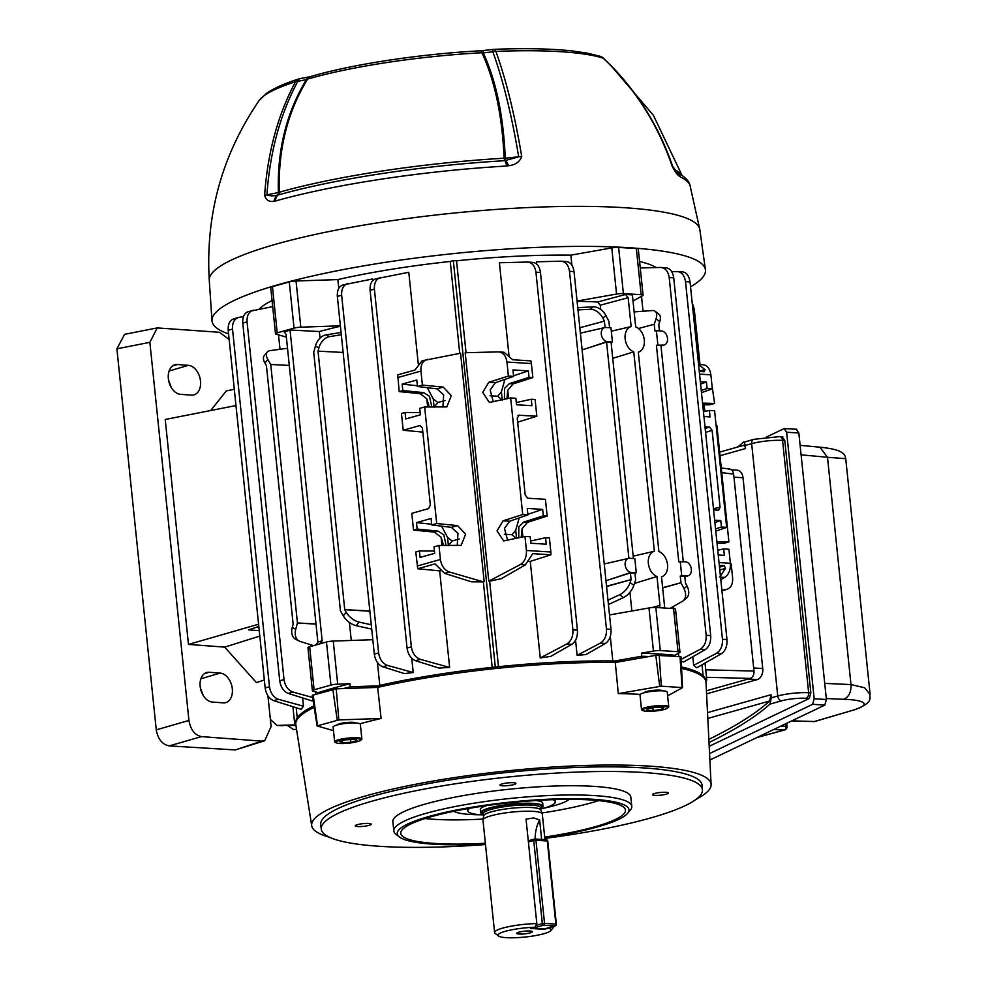 <?xml version="1.0" encoding="UTF-8"?>
<svg xmlns="http://www.w3.org/2000/svg" width="987" height="987" viewBox="0 0 987 987"><rect width="100%" height="100%" fill="white"/><g stroke="black" fill="none" stroke-linecap="round" stroke-linejoin="round"><path stroke-width="1.48" d="M518.903 932.16A7.847 1.332 174.1 0 0 516.756 933.332A7.847 1.332 174.1 0 0 521.741 934.06A7.847 1.332 174.1 0 0 530.229 932.875A7.847 1.332 174.1 0 0 532.375 931.716A7.847 1.332 174.1 0 0 527.391 930.988A7.847 1.332 174.1 0 0 518.903 932.16M544.947 839.641L542.307 814.053A29.832 5.071 174.1 0 0 542.258 813.819L540.753 809.92A28.722 4.886 174.1 0 0 531.894 807.563A28.722 4.886 174.1 0 0 501.322 809.648A28.722 4.886 174.1 0 0 483.655 815.83L482.976 819.95A29.832 5.071 174.1 0 0 482.976 820.185L494.586 932.505A29.832 5.071 -5.9 0 1 502.716 928.088A29.832 5.071 -5.9 0 1 536.829 923.561L526.034 819.111L533.745 817.939L539.63 819.963L541.641 839.431M542.258 813.819A29.832 5.071 174.1 0 0 533.066 811.363A29.832 5.071 174.1 0 0 501.322 813.535A29.832 5.071 174.1 0 0 482.976 819.95M540.642 808.587A31.313 5.33 174.1 0 0 542.998 806.206A31.313 5.33 174.1 0 0 533.288 803.381A31.313 5.33 174.1 0 0 499.299 805.774A31.313 5.33 174.1 0 0 480.694 812.646A31.313 5.33 174.1 0 0 483.494 814.485M548.464 928.138L544.269 929.322L530.673 928.459L534.868 927.274A26.686 4.54 174.1 0 0 505.307 931.309A26.686 4.54 174.1 0 0 498.497 936.009A26.686 4.54 174.1 0 0 517.126 937.65A26.686 4.54 174.1 0 0 543.825 933.727A26.686 4.54 174.1 0 0 550.795 930.605A26.686 4.54 174.1 0 0 548.464 928.138L548.673 927.731M553.917 926.374L553.904 926.262A29.832 5.071 -5.9 0 1 553.917 926.374A29.832 5.071 -5.9 0 1 553.559 927.299L550.795 930.605M498.497 936.009L495.116 933.332A29.832 5.071 -5.9 0 1 494.586 932.505M534.868 927.274L536.829 923.561M535.139 839.024A29.832 20.604 93.6 0 1 539.63 819.963M544.269 929.322L554.953 925.917L543.627 925.201L532.869 928.224L544.207 928.94A1.567 1.086 93.6 0 1 543.701 928.915M469.874 808.242A43.959 7.477 174.1 0 0 467.801 810.87A43.959 7.477 174.1 0 0 481.434 814.818A43.959 7.477 174.1 0 0 483.531 814.929M542.714 803.504A31.399 5.342 174.1 0 0 542.751 803.122A31.399 5.342 174.1 0 0 535.805 800.531M486.566 805.626A31.399 5.342 174.1 0 0 480.299 809.574A31.399 5.342 174.1 0 0 480.41 809.945M540.691 809.032A43.959 7.477 174.1 0 0 555.249 801.826A43.959 7.477 174.1 0 0 552.683 799.68M544.75 837.729A116.478 19.826 174.1 0 0 597.184 827.02A116.478 19.826 174.1 0 0 627.596 813.35A116.478 19.826 174.1 0 0 564.305 798.717A116.478 19.826 174.1 0 0 429.049 816.446A116.478 19.826 174.1 0 0 399.353 836.939A116.478 19.826 174.1 0 0 485.419 843.86M399.353 836.939L395.96 834.262A119.624 20.357 -5.9 0 1 393.813 830.955A119.624 20.357 -5.9 0 1 426.47 813.226A119.624 20.357 -5.9 0 1 555.915 795.263A119.624 20.357 -5.9 0 1 631.779 806.367A119.624 20.357 -5.9 0 1 630.36 810.043L627.596 813.35M485.357 843.243A112.937 19.222 -5.9 0 1 400.759 833.176A112.937 19.222 -5.9 0 1 431.603 816.607A112.937 19.222 -5.9 0 1 553.349 799.655A112.937 19.222 -5.9 0 1 625.437 809.957A112.937 19.222 -5.9 0 1 594.63 826.859A112.937 19.222 -5.9 0 1 544.688 837.112M543.381 808.304A59.652 10.154 174.1 0 0 554.225 805.663A59.652 10.154 174.1 0 0 569.117 799.359M393.813 830.955L392.863 821.727A119.624 20.357 -5.9 0 1 425.508 803.998A119.624 20.357 -5.9 0 1 554.965 786.022A119.624 20.357 -5.9 0 1 630.829 797.126L631.779 806.367M355.888 723.015A9.414 1.604 174.1 0 0 349.546 722.311A9.414 1.604 174.1 0 0 339.775 723.705A9.414 1.604 174.1 0 0 337.233 724.952M662.77 690.851A9.414 1.604 174.1 0 0 656.441 690.135A9.414 1.604 174.1 0 0 646.658 691.529A9.414 1.604 174.1 0 0 644.116 692.775M696.106 799.334A200.768 34.175 174.1 0 0 711.096 784.48A200.768 34.175 174.1 0 0 584.575 765.505A200.768 34.175 174.1 0 0 366.473 795.707A200.768 34.175 174.1 0 0 311.707 825.749A200.768 34.175 174.1 0 0 329.424 837.235M711.096 784.48L706.001 682.375A206.197 35.1 174.1 0 0 705.902 681.536A206.197 35.1 174.1 0 0 681.573 668.433M640.279 694.367A204.543 34.816 174.1 0 0 618.306 693.614L615.283 662.499A206.197 35.1 174.1 0 0 377.663 687.408L336.234 688.827L312.287 695.317L317.111 725.926L333.483 730.651M359.947 723.779A204.543 34.816 174.1 0 1 381.105 718.474L377.663 687.408M544.824 838.407A191.601 32.608 174.1 0 0 650.125 818.112A191.601 32.608 174.1 0 0 702.436 789.834A191.601 32.608 174.1 0 0 581.17 771.933A191.601 32.608 174.1 0 0 373.567 800.741A191.601 32.608 174.1 0 0 321.268 829.216A191.601 32.608 174.1 0 0 485.493 844.539M702.436 789.834L702.041 785.208A191.675 32.62 174.1 0 0 580.726 767.306A191.675 32.62 174.1 0 0 373.024 796.114A191.675 32.62 174.1 0 0 320.713 824.614L321.268 829.216M502.149 783.9A8.019 1.369 174.1 0 0 499.965 785.084A8.019 1.369 174.1 0 0 505.048 785.825A8.019 1.369 174.1 0 0 513.721 784.616A8.019 1.369 174.1 0 0 515.905 783.431A8.019 1.369 174.1 0 0 510.822 782.691A8.019 1.369 174.1 0 0 502.149 783.9M654.689 793.474A8.019 1.369 174.1 0 0 652.493 794.671A8.019 1.369 174.1 0 0 657.576 795.411A8.019 1.369 174.1 0 0 666.25 794.202A8.019 1.369 174.1 0 0 668.446 793.017A8.019 1.369 174.1 0 0 663.363 792.277A8.019 1.369 174.1 0 0 654.689 793.474M357.442 824.638A8.019 1.369 174.1 0 0 355.246 825.835A8.019 1.369 174.1 0 0 360.329 826.575A8.019 1.369 174.1 0 0 369.002 825.366A8.019 1.369 174.1 0 0 371.198 824.182A8.019 1.369 174.1 0 0 366.115 823.442A8.019 1.369 174.1 0 0 357.442 824.638M369.989 687.68A206.061 35.076 -5.9 0 1 622.896 661.154M681.499 666.965A206.061 35.076 -5.9 0 1 705.606 680.006L705.902 681.536M314.187 707.358A206.197 35.1 174.1 0 0 295.742 723.915L295.718 722.373A206.061 35.076 -5.9 0 1 313.952 705.915M295.742 723.915A206.197 35.1 174.1 0 0 295.816 724.766L311.707 825.749M667.619 695.835L682.523 687.618L661.302 686.175L618.306 693.614M682.523 687.618L680.981 656.676L655.824 655.331L615.283 662.499M381.105 718.474L338.825 719.93L317.111 725.926M453.736 811.289A59.652 10.154 174.1 0 0 480.755 814.781M667.2 708.284L668.211 707.593A13.695 2.332 174.1 0 0 668.754 706.84L667.237 692.084A13.695 2.332 174.1 0 0 658.551 690.814A13.695 2.332 174.1 0 0 643.746 692.874A13.695 2.332 174.1 0 0 640.008 694.91L641.525 709.653A13.695 2.332 174.1 0 0 642.229 710.282L643.351 710.751A12.56 2.134 174.1 0 0 664.276 709.456A12.56 2.134 174.1 0 0 667.2 708.284A12.56 2.134 174.1 0 0 661.45 706.396A12.56 2.134 174.1 0 0 646.152 708.321A12.56 2.134 174.1 0 0 643.351 710.751M668.754 706.84A13.695 2.332 174.1 0 0 660.081 705.569A13.695 2.332 174.1 0 0 645.264 707.63A13.695 2.332 174.1 0 0 641.525 709.653M661.746 709.295L663.856 707.58L657.317 707.161L648.669 708.469L646.559 710.196L653.11 710.603L661.746 709.295L661.561 707.432M652.826 707.839L653.11 710.603M675.774 171.553C684.571 176.328 689.333 181.028 690.073 185.667A241.544 41.109 174.1 0 0 680.364 176.944L679.735 176.5C677.464 175.131 674.911 171.615 672.061 165.939C657.687 124.017 634.752 88.09 603.23 58.159A180.251 30.683 174.1 0 0 495.893 51.41C506.183 80.009 514.795 115.035 521.716 156.501C519.779 161.868 515.374 164.94 508.49 165.742L506.602 166.026A241.544 41.109 174.1 0 0 275.768 200.916A241.544 41.109 174.1 0 0 275.447 201.003L274.115 201.2C269.278 202.175 266.108 200.238 264.615 195.389C267.625 152.43 277.939 114.541 295.545 81.711A9.414 5.441 -151.6 0 1 296.014 81.563A9.414 5.441 -151.6 0 1 297.84 81.304A9.414 4.145 79.2 0 1 300.06 78.602L308.61 76.986A9.414 4.121 79.3 0 0 306.414 79.639L297.84 81.304C280.246 114.097 269.932 151.949 266.922 194.871L278.383 192.539C277.1 150.11 286.44 112.481 306.414 79.639L307.574 79.108A9.414 6.773 -106.2 0 1 310.769 76.492L313.582 75.691C355.443 63.76 421.597 53.927 480.25 50.806L480.25 50.806A9.414 2.542 -93.1 0 1 481.927 52.73A175.538 29.881 174.1 0 0 310.424 78.294A175.538 29.881 174.1 0 0 307.574 79.108C287.476 111.975 278.05 149.679 279.272 192.231A234.968 39.998 -5.9 0 1 504.123 158.216C502.223 115.763 494.82 80.601 481.927 52.73L483.26 52.879C496.116 80.774 503.456 115.874 505.258 158.216A4.392 1.678 -2.2 0 1 504.123 158.216A4.392 1.098 86.6 0 0 504.912 160.684L518.693 156.785C511.772 115.368 503.16 80.379 492.858 51.805L483.26 52.879A9.414 0.74 -96.7 0 1 483.482 50.534L480.25 50.806M508.49 165.742A9.414 2.998 -104 0 0 505.492 160.597L505.258 158.216L518.693 156.785A9.414 3.578 170.6 0 1 521.716 156.501M690.53 286.798A248.033 42.219 174.1 0 0 705.421 269.747A248.033 42.219 174.1 0 0 547.44 247.009A248.033 42.219 174.1 0 0 279.728 284.256A248.033 42.219 174.1 0 0 211.995 320.738A248.033 42.219 174.1 0 0 228.577 333.89M275.447 201.003A9.414 6.638 -105.8 0 1 278.05 195.007L278.05 195.007A237.053 40.344 -5.9 0 1 278.359 194.92A237.053 40.344 -5.9 0 1 504.912 160.684A9.414 2.344 -93.4 0 1 506.602 166.026M264.615 195.389A9.414 3.023 3.9 0 1 266.922 194.871C270.043 196.08 273.621 196.142 277.643 195.068L278.05 195.007A4.392 3.097 74.2 0 0 279.272 192.231A4.392 1.678 177.9 0 0 279.272 192.231A4.392 1.678 177.9 0 1 278.383 192.539A4.392 2.196 -101.6 0 1 277.643 195.068A9.414 7.094 -90.8 0 0 274.115 201.2M672.061 165.939A9.414 2.122 -18.7 0 1 672.653 166.396C658.255 124.399 635.258 88.386 603.674 58.381A9.414 2.813 133.3 0 0 603.23 58.159A9.414 8.661 -72.1 0 0 600.108 56.271L587.142 53.101L572.139 50.929C550.869 48.634 524.751 48.116 493.771 49.35A9.414 3.195 -92.3 0 1 495.893 51.41A9.414 7.032 160.1 0 0 492.858 51.805A9.414 0.728 -96.7 0 1 493.068 49.412L483.482 50.534M679.735 176.5A9.414 8.365 -47.8 0 0 677.452 172.651L672.653 166.396A9.414 2.122 -18.7 0 1 672.678 166.47M603.921 58.788A9.414 9.265 13.8 0 0 603.23 58.159M657.848 344.771L656.392 330.67L661.574 330.99A7.193 5.058 -105.7 0 1 667.496 338.368A7.193 5.058 -105.7 0 1 664.424 344.919A7.193 5.058 -105.7 0 1 663.03 345.092L656.404 345.228L660.945 345.512L683.275 561.665M612.421 341.921L607.227 341.588A7.193 5.058 -105.7 0 1 601.305 334.211A7.193 5.058 -105.7 0 1 604.723 327.573A7.193 5.058 -105.7 0 1 605.771 327.487L610.965 327.82L612.421 341.921L611.089 342.378L633.42 558.531M611.089 342.378L606.561 342.094L582.12 349.892M625.573 294.459L628.164 297.679L600.269 305.193L597.616 301.997L625.573 294.459L632.383 294.891L635.677 326.87A13.275 9.327 -105.7 0 1 644.301 339.972A13.275 9.327 -105.7 0 1 638.626 352.051A13.275 9.327 -105.7 0 1 638.293 352.149L658.897 551.523A13.275 9.327 -105.7 0 1 667.52 564.626A13.275 9.327 -105.7 0 1 661.845 576.704A13.275 9.327 -105.7 0 1 661.512 576.803L664.732 608.041M705.68 680.425L706.791 680.117L705.606 680.043M674.935 656.071L674.849 655.269L679.549 652.691A6.28 1.073 174.1 0 0 679.969 652.247A6.28 1.073 174.1 0 0 678.02 651.679L660.278 650.569A6.28 1.073 174.1 0 0 653.443 651.05L641.439 653.172L641.76 656.244A231.55 39.406 -5.9 0 1 649.039 656.528M641.76 656.244L614.987 660.982M496.473 666.891L494.166 667.138M377.651 685.866L350.286 686.804L349.966 683.732L337.702 684.151A6.28 1.073 174.1 0 0 330.929 685.089L314.1 689.827A6.28 1.073 174.1 0 0 312.398 690.764A6.28 1.073 174.1 0 0 312.928 691.122L318.27 692.652L318.357 693.38M343.279 688.593A231.55 39.406 -5.9 0 1 350.286 686.804M295.73 723.015L294.644 723.323L295.73 723.385M560.875 261.185L565.933 261.506C570.326 261.876 573.028 265.244 574.027 271.61L569.499 271.326C568.463 264.96 565.588 261.58 560.875 261.185L536.459 261.802L536.694 264.047M575.569 640.267L577.124 655.343L600.343 643.129C604.723 640.292 606.771 635.591 606.462 629.027L610.99 629.311C611.323 635.875 609.46 640.588 605.401 643.45L586.007 654.554L577.124 655.343M513.548 375.8L528.353 370.89L529.02 377.355L532.844 377.589L531.388 363.561L506.948 362.032C505.912 355.665 503.037 352.285 498.324 351.89L465.185 352.729L488.799 581.158L520.309 564.576C524.689 561.739 526.725 557.026 526.416 550.475L550.857 552.004L550.919 554.793L532.721 553.645L525.355 564.897L501.26 578.69L489.651 581.207L498.484 666.694M612.816 660.957L610.299 636.603M629.928 592.249L631.865 610.99M600.269 305.193L600.701 309.437M577.099 301.331A204.075 34.73 -5.9 0 1 597.616 301.997M633.012 301.01L642.66 295.705A6.28 1.073 174.1 0 0 643.08 295.261A6.28 1.073 174.1 0 0 641.131 294.706L623.389 293.583A6.28 1.073 174.1 0 0 616.554 294.064L611.78 247.91L570.868 255.152L571.905 265.158M570.868 255.152A204.075 34.73 174.1 0 0 456.537 260.802L466.037 352.704M527.317 262.048L532.375 262.369C536.768 262.739 539.47 266.108 540.469 272.474L535.941 272.19C534.905 265.824 532.03 262.443 527.317 262.048L499.41 262.764L508.971 355.283M550.832 656.343L540.247 657.959L566.785 643.993C571.165 641.155 573.213 636.455 572.904 629.891L577.432 630.175C577.765 636.738 575.902 641.451 571.843 644.314L550.832 656.343M528.699 561.517L530.266 561.381L540.247 657.959M278.519 334.852L280.012 349.287M310.535 644.684L310.72 646.448M315.408 691.838L315.643 694.145M313.089 700.388L312.237 700.967L288.216 693.417C283.577 691.468 280.752 687.248 279.728 680.759L284.022 679.549C285.07 686.027 288.068 690.209 293.016 692.072L312.632 697.501M296.186 707.728L297.223 717.857M272.067 300.504A204.075 34.73 174.1 0 0 259.186 309.091M302.614 697.945L303.478 706.223L301.121 709.283L273.67 700.647C269.032 698.697 266.206 694.478 265.17 687.988L269.476 686.779C270.524 693.256 273.522 697.439 278.47 699.302L303.478 706.223M330.929 685.089L326.475 642.006L309.659 646.744L314.1 689.827M312.398 690.764L307.944 647.682A6.28 1.073 -5.9 0 1 309.659 646.744M678.02 651.679L673.566 608.597L655.837 607.474L660.278 650.569M673.726 277.878L669.198 277.594C668.162 271.228 665.3 267.847 660.574 267.452L665.633 267.773C670.025 268.143 672.727 271.511 673.726 277.878L710.702 635.579C711.022 642.142 709.159 646.855 705.1 649.717L683.572 662.03L681.203 661.13M641.513 296.347L643.043 311.238M673.541 606.388L673.776 608.609M678.402 653.32L678.711 656.306M703.139 675.848L702.004 664.806M696.785 667.792L693.676 665.324L716.34 653.394C720.72 650.556 722.768 645.843 722.459 639.292L726.987 639.576C727.32 646.14 725.457 650.852 721.398 653.715L696.785 667.792M692.788 656.762L693.676 665.324M656.182 267.563A204.075 34.73 174.1 0 0 639.588 261.493M342.773 284.972L372.555 278.988L372.716 280.604M411.752 658.317L413.22 672.529L404.436 673.59L382.808 666.793C378.169 664.831 375.331 660.611 374.307 654.122L378.613 652.913C379.662 659.402 382.66 663.572 387.607 665.435L413.22 672.529M377.429 662.548L379.785 685.385M492.192 667.348L483.359 581.861L471.49 581.812L444.606 573.361L435.008 563.898L417.748 568.759L415.774 551.98L419.401 550.968L420.067 557.421L434.687 553.312L434.021 546.847L438.968 545.453L440.412 559.481C441.473 565.97 444.458 570.141 449.406 572.004L483.359 581.861M440.609 570.77L439.659 570.881L449.628 667.459L438.993 668.063L415.552 660.698C410.913 658.748 408.087 654.529 407.051 648.04L411.357 646.83C412.406 653.308 415.404 657.49 420.351 659.353L449.628 667.459M375.529 278.889L408.791 272.264L418.254 363.833M459.745 353.358L450.245 261.469A204.075 34.73 174.1 0 0 337.85 279.58L296.038 281.011L300.813 327.178A6.28 1.073 174.1 0 0 294.04 328.116L277.211 332.853A6.28 1.073 174.1 0 0 275.496 333.779A6.28 1.073 174.1 0 0 276.039 334.149L286.353 337.098M338.763 288.34L337.85 279.58M284.651 331.916L290.042 330.016L319.344 331.533A204.075 34.73 -5.9 0 1 340.429 326.241M319.344 331.533L320.022 338.146M349.41 622.464L351.273 640.452M417.378 385.769L402.165 384.128L402.832 390.581L399.204 391.605L397.712 374.863L414.972 370.002L422.078 360.798L460.571 353.21L484.173 581.639M427.433 359.317C422.818 360.687 420.659 364.598 420.943 371.05L422.399 385.078L443.237 387.101L451.306 395.664L446.827 406.891L424.657 406.977L436.71 523.554L457.549 525.59L465.617 534.152L461.139 545.367L438.968 545.453M402.165 384.128L416.785 380.007L417.452 386.472L422.399 385.078M258.952 627.732L256.916 627.09M721.892 590.275L727.185 589.301L721.941 590.757M721.941 590.744L726.629 589.424C730.935 588.141 732.934 584.279 732.625 577.851L731.17 563.811L730.392 563.725M716.87 541.616L728.912 541.925L716.858 425.335L716.093 425.237M702.559 403.128L714.6 403.436L711.861 384.325M702.732 404.793L709.653 404.83L714.6 403.436M700.338 381.698L706.458 382.08L707.124 388.545L712.33 388.878L710.887 374.838C709.875 368.484 707.173 365.116 702.781 364.734L698.562 364.45L705.039 369.706L704.15 371.778L699.289 371.482M712.33 388.878L701.473 392.653M703.941 416.526L710.048 416.909L709.382 410.444L714.6 410.765L726.642 527.354L715.785 531.142M718.252 555.002L724.359 555.385L723.693 548.92L728.912 549.253L730.355 563.281C730.688 569.844 728.825 574.557 724.766 577.42L720.806 579.69M550.857 552.004L549.414 537.977L545.589 537.73L546.255 544.195L530.846 543.232L530.179 536.768L524.973 536.434L526.416 550.475M524.973 536.434L503.641 540.925L497.029 530.883L503.049 520.815L522.703 514.548L510.661 397.958L489.33 402.437L482.717 392.407L488.738 382.339L508.391 376.059L506.948 362.032M503.382 352.211L498.324 351.89M528.353 370.89L512.944 369.928L513.61 376.392L508.391 376.059M503.913 352.211L512.685 359.749L530.883 360.897L531.388 363.561M719.708 577.111L725.556 568.278L719.807 570.104M656.404 345.228L678.785 561.788L685.434 561.8A7.193 5.058 -105.7 0 1 691.196 568.204A7.193 5.058 -105.7 0 1 688.272 575.729A7.193 5.058 -105.7 0 1 686.89 575.902L680.253 576.038L680.956 582.762L683.929 588.56L687.063 586.105L685.484 583.046L684.793 576.322L680.253 576.038M606.573 586.537L631.1 579.628L630.15 582.527L633.814 585.402L635.64 579.912L634.937 573.188L630.409 572.904L631.1 579.628L606.549 586.241M630.409 572.904L605.969 580.701M656.392 330.67L654.936 330.99L654.245 324.267L656.059 318.764A12.56 6.44 -51.9 0 0 655.208 311.3L658.872 314.187A12.56 6.44 128.1 0 1 659.735 321.651L658.773 324.55L659.427 330.855M606.561 342.094L628.904 558.321M633.173 556.15L654.369 551.24L633.765 351.865L612.742 358.33M628.164 297.679L631.149 326.586L611.311 331.188M634.468 583.428L656.984 576.519L659.97 605.426L659.415 607.708M633.765 351.865A13.275 9.327 -105.7 0 1 625.141 338.763A13.275 9.327 -105.7 0 1 631.149 326.586M656.984 576.519A13.275 9.327 -105.7 0 1 648.36 563.417A13.275 9.327 -105.7 0 1 654.369 551.24M290.042 330.016L322.169 640.834L320.146 643.795M284.133 331.78L286.07 334.309L317.863 642.043L322.169 640.834M315.988 644.967L317.863 642.043M287.501 348.275L270.043 350.632A12.56 6.576 39.5 0 0 267.243 352.038A12.56 6.576 39.5 0 0 267.872 359.465L270.734 364.474L289.277 365.424M343.131 352.458L318.024 351.15L344.734 609.658L369.854 610.953M579.825 327.746L604.389 321.133L602.81 318.073A12.56 8.575 -128.1 0 0 590.164 309.289L577.987 309.918M654.245 324.267L638.478 328.511M681.696 575.581L680.24 561.48M662.635 587.697L680.956 582.762L662.659 587.919M636.27 572.719L631.088 572.398A7.193 5.058 -105.7 0 1 625.264 565.748A7.193 5.058 -105.7 0 1 628.571 558.383A7.193 5.058 -105.7 0 1 629.62 558.297L634.814 558.617L636.27 572.719L634.937 573.188M577.753 307.636L593.286 306.846A12.56 8.575 51.9 0 1 605.944 315.618L608.917 321.417L609.571 327.733M604.389 321.133L605.043 327.511M341.305 334.753L329.559 336.616A12.56 8.71 116.7 0 0 318.912 347.831L315.421 346.079L313.718 352.359L340.441 610.867L343.291 615.863L346.24 612.285L344.734 609.658L369.878 611.237M318.912 347.831L318.024 351.15M270.734 364.474L297.445 622.97L315.988 623.932M267.872 359.465L264.923 363.043L266.428 365.683L293.139 624.179L292.251 627.498L295.755 629.25L297.445 622.97L316.013 624.142M699.993 364.536L694.28 309.227L692.146 302.367M704.15 404.793L704.841 411.443M431.689 524.257L416.477 522.604L417.143 529.069L413.516 530.093L411.789 513.339L428.531 508.626L430.357 504.949L422.411 428.013L419.944 425.533L403.202 430.246L401.462 413.504L405.089 412.48L405.756 418.944L420.376 414.824L419.709 408.359L424.657 406.977M416.477 522.604L431.097 518.483L431.763 524.948L436.71 523.554M448.406 545.515L447.567 537.409L441.608 526.157M446.124 545.503L443.792 534.769L437.994 531.092L417.143 529.069M419.401 550.968L434.453 551.054M457.24 545.564L457.956 533.301L451.281 527.354L431.763 524.948M434.095 407.026L433.256 398.921L427.297 387.681M431.825 407.014L429.481 396.293L423.682 392.616L402.832 390.581M405.089 412.48L420.141 412.566M442.929 407.076L443.644 394.825L436.97 388.866L417.452 386.472M717.043 543.269L723.964 543.306L728.912 541.925M429.283 407.002L426.791 398.76L427.642 406.989M426.791 398.76L420.055 393.628L423.682 392.616M399.204 391.605L420.055 393.628M380.883 277.409C376.269 278.778 374.11 282.689 374.394 289.129L411.357 646.83M439.659 570.881L417.748 568.759M413.516 530.093L434.366 532.116L441.103 537.236L441.942 545.478M422.831 432.109L403.202 430.246M243.456 316.531L238.99 317.358C234.388 318.727 232.229 322.638 232.513 329.078L228.207 330.287L265.17 687.988M228.207 330.287C227.898 323.859 229.897 319.998 234.203 318.715M270.376 719.461L277.002 725.445L295.829 724.865M705.73 669.815L753.994 671.061L733.637 474.093L721.744 472.637M527.86 514.289L542.665 509.378L527.255 508.404L527.922 514.869L522.703 514.548M542.665 509.378L543.331 515.843L547.156 516.078L545.416 499.323L527.774 498.225L525.195 495.005L517.237 418.069L519.187 415.132L518.015 415.539M518.57 415.219L536.829 416.243L535.102 399.488L531.277 399.254L531.944 405.719L516.534 404.744L515.868 398.279L510.661 397.958M714.65 520.186L720.769 520.568L721.435 527.033L726.642 527.354M705.174 428.481L709.53 427.087L705.002 426.803M709.53 427.087L712.108 430.307L720.066 507.244L718.561 510.143M713.589 509.897L718.117 510.18M723.693 548.92L717.759 550.228M715.55 528.909L721.435 527.033M714.896 522.518L720.769 520.568M709.382 410.444L703.447 411.752M701.239 390.42L707.124 388.545M700.585 384.029L706.458 382.08M726.987 639.576L690.024 281.875C689.025 275.509 686.323 272.141 681.931 271.77L671.715 271.585M506.923 398.773L507.737 390.272L513.178 383.869L509.366 383.635L529.02 377.355M507.737 390.272L508.576 398.415M517.657 422.152L536.829 416.243M518.545 422.078L517.706 422.522M547.156 516.078L527.49 522.357L522.049 528.748L522.888 536.891M530.266 561.381L550.919 554.793M535.941 272.19L572.904 629.891M532.844 377.589L513.178 383.869M238.99 317.358L233.648 318.838M232.513 329.078L269.476 686.779M272.696 306.599L248.193 311.608M253.548 310.128C248.934 311.497 246.775 315.408 247.058 321.848L284.022 679.549M247.058 321.848L242.753 323.057L279.728 680.759M242.753 323.057C242.444 316.617 244.443 312.768 248.749 311.473M348.127 283.491C343.525 284.861 341.366 288.772 341.65 295.212L378.613 652.913M341.65 295.212L337.344 296.421L374.307 654.122M337.344 296.421C337.036 289.993 339.034 286.131 343.34 284.848M374.394 289.129L370.088 290.338L407.051 648.04M370.088 290.338C369.78 283.898 371.778 280.037 376.084 278.753M540.469 272.474L577.432 630.175M574.027 271.61L610.99 629.311M569.499 271.326L606.462 629.027M690.024 281.875L685.496 281.591L722.459 639.292M685.496 281.591C684.46 275.225 681.585 271.844 676.872 271.45M669.198 277.594L706.161 635.295L710.702 635.579M660.574 267.452L640.255 267.97M681.116 659.353L700.054 649.397C704.434 646.559 706.47 641.846 706.161 635.295M287.735 725.642L293.287 729.442L296.532 729.356M295.915 725.433L277.002 725.445M670.074 608.374L682.375 601.33A12.56 8.575 -128.1 0 0 683.09 600.861A12.56 8.575 -128.1 0 0 683.929 588.56M687.063 586.105A12.56 8.575 51.9 0 1 686.212 598.406L683.09 600.861M607.98 600.145L619.663 594.742A12.56 6.44 -51.9 0 0 630.15 582.527M633.814 585.402A12.56 6.44 128.1 0 1 623.34 597.628L608.436 604.513M371.729 629.126L356.11 625.647A12.56 6.576 -140.5 0 1 343.291 615.863M346.24 612.285A12.56 6.576 39.5 0 0 359.058 622.069L371.285 624.796M295.755 629.25A12.56 8.71 116.7 0 0 299.184 641.044L295.681 639.292A12.56 8.71 -63.3 0 1 292.251 627.498M299.184 641.044A12.56 8.71 116.7 0 0 300.085 641.414L313.582 645.646M731.614 469.812L737.166 470.17A9.414 6.502 93.6 0 1 743.014 477.745L762.741 668.544A9.414 6.502 93.6 0 1 757.239 679.599L748.171 679.031L706.421 690.789L750.33 678.414L706.495 677.292M728.702 469.158C731.33 468.813 732.983 470.466 733.637 474.093M753.994 671.061C754.105 674.849 752.884 677.304 750.33 678.414M719.511 567.18L724.187 565.674L719.326 565.378M372.827 639.712L333.248 641.069L337.702 684.151M326.475 642.006A6.28 1.073 -5.9 0 1 333.248 641.069M653.443 651.05L648.99 607.967L609.51 614.95M648.99 607.967A6.28 1.073 -5.9 0 1 655.837 607.474M673.566 608.597A6.28 1.073 -5.9 0 1 675.515 609.164L679.969 652.247M519.224 517.904L515.732 530.253L512.019 534.732L516.583 538.557M512.019 534.732L504.357 534.238M515.732 530.253L516.559 538.285M545.589 537.73L530.624 541.024M518.73 537.816L518.841 526.873L523.665 522.111L543.331 515.843M507.602 540.259L504.468 528.403L509.662 521.235L527.922 514.869M504.912 379.415L501.421 391.777L497.719 396.243L502.272 400.08M497.719 396.243L490.045 395.762M501.421 391.777L502.247 399.809M531.277 399.254L516.312 402.548M504.419 399.328L504.542 388.385L509.366 383.635M493.29 401.771L490.157 389.927L495.351 382.746L513.61 376.392M521.235 537.261L522.049 528.748M447.567 537.409L452.095 541.012L459.251 538.988M452.095 541.012L448.431 545.7M433.256 398.921L437.784 402.523L444.94 400.512M437.784 402.523L434.12 407.224M443.595 545.478L441.103 537.236M655.208 311.3A12.56 6.44 -51.9 0 0 652.333 310.547L634.135 311.904M315.421 346.079A12.56 8.71 -63.3 0 1 326.055 334.864L341.07 332.483M264.923 363.043A12.56 6.576 -140.5 0 1 264.294 355.616L267.243 352.038M340.379 325.809L300.813 327.178M294.04 328.116L289.277 281.949L272.449 286.686L277.211 332.853M616.554 294.064L577.074 301.06M641.131 294.706L636.356 248.539L618.627 247.429L623.389 293.583M489.651 581.207L488.799 581.158M724.187 565.674L725.556 568.278M292.917 706.704L294.644 723.323M450.245 261.469L453.317 260.605L495.289 666.817M453.317 260.605L456.537 260.802M705.026 663.079L706.791 680.117M636.356 248.539A6.28 1.073 -5.9 0 1 638.305 249.106L643.08 295.261M611.78 247.91A6.28 1.073 -5.9 0 1 618.627 247.429M289.277 281.949A6.28 1.073 -5.9 0 1 296.038 281.011M275.496 333.779L270.734 287.624A6.28 1.073 -5.9 0 1 272.449 286.686M318.27 692.652A231.55 39.406 -5.9 0 1 349.966 683.732M641.439 653.172A231.55 39.406 -5.9 0 1 674.849 655.269M235.992 405.546L165.224 419.475L188.468 644.412L258.582 624.228M259.248 630.668L248.588 629.879L258.816 626.461M259.815 636.084L224.691 647.114L188.468 644.412M220.163 673.085L209.219 672.258A15.2 10.302 74.9 0 0 206.641 672.529A15.2 10.302 74.9 0 0 200.435 688.235A15.2 10.302 74.9 0 0 212.291 702.053L223.247 702.867A15.2 10.302 74.9 0 0 225.492 702.695A15.2 10.302 74.9 0 0 232.068 687.149A15.2 10.302 74.9 0 0 220.163 673.085L200.904 678.748M188.369 365.338L177.413 364.524A15.2 10.302 74.9 0 0 174.847 364.795A15.2 10.302 74.9 0 0 168.629 380.488A15.2 10.302 74.9 0 0 180.498 394.319L191.441 395.133A15.2 10.302 74.9 0 0 193.699 394.948A15.2 10.302 74.9 0 0 200.275 379.403A15.2 10.302 74.9 0 0 188.369 365.338L169.098 371.013M234.301 389.285L226.307 390.901L210.7 410.518M264.343 679.932L256.447 682.622L224.691 647.114M229.169 339.54L219.509 332.298L157.204 327.918L149.864 342.329L116.898 348.818L156.267 729.849L188.936 720.448L149.864 342.329M188.936 720.448C190.59 729.763 194.76 735.155 201.471 736.61L169.233 745.901L235.288 749.935L261.765 741.114L201.471 736.61M261.765 741.114L264.664 740.768L271.117 726.555L267.946 695.909M168.543 379.958L171.43 387.768M200.336 687.705L203.223 695.502M116.898 348.818L124.584 334.334L157.204 327.918M264.664 740.768L235.288 749.935M169.233 745.901C162.263 744.506 157.945 739.152 156.267 729.849M782.259 436.908L784.788 440.547L782.568 440.412L808.649 692.751L810.858 692.886L784.788 440.547M810.858 692.886L809.291 698.488L805.898 698.278A17.272 2.936 174.1 0 0 781.618 700.819L769.946 704.101A954.244 162.423 -5.9 0 1 708.999 742.508M709.184 746.32L809.291 698.488M757.239 679.599L706.569 693.861M743.236 445.606C744.075 444.471 744.84 445.445 745.53 448.542L745.21 445.458C744.531 442.373 743.766 441.399 742.915 442.534A954.244 162.423 -5.9 0 1 737.696 447.025M707.506 712.602L770.97 694.737L771.291 697.809L777.744 695.995L751.662 443.644L745.21 445.458M770.97 694.737L769.638 701.029A954.244 162.423 -5.9 0 1 708.839 739.349M743.014 477.745L733.958 477.177L753.673 667.977L762.741 668.544M769.946 704.101L771.291 697.809M753.784 439.326L779.644 436.612A4.713 3.257 93.6 0 1 782.568 440.412A21.973 3.738 174.1 0 0 751.662 443.644A4.713 3.306 74.3 0 1 753.784 439.326L742.915 442.534M709.554 753.574L812.609 704.323L814.189 698.734L786.639 432.232L784.11 428.592L766.368 437.068M796.805 429.259L784.11 428.592M796.312 429.357L798.841 432.997L826.39 699.499L824.811 705.1L709.875 760.015M791.895 720.818L814.176 721.583L853.533 710.048C873.865 703.768 861.996 699.771 843.663 699.302L826.279 698.525M757.251 737.375L784.233 730.01L773.648 729.541M800.124 445.347L819.901 447.185C844.65 449.653 844.934 454.884 845.736 458.684L827.501 457.277L850.979 684.571L864.6 687.766L870.102 694.466M780.853 726.099L786.059 726.333A3.134 2.221 92.6 0 1 784.233 730.01A3.134 2.171 -105.5 0 0 784.714 729.961A3.134 3.134 0 0 0 786.997 726.605L786.059 726.333L785.8 723.742M360.304 740.46L361.316 739.769A13.695 2.332 174.1 0 0 361.871 739.016L360.341 724.261A13.695 2.332 174.1 0 0 356.097 723.027A13.695 2.332 174.1 0 0 341.243 724.076A13.695 2.332 174.1 0 0 333.112 727.074L334.642 741.829A13.695 2.332 174.1 0 0 335.333 742.458L336.468 742.927A12.56 2.134 174.1 0 0 339.725 743.482A12.56 2.134 174.1 0 0 360.304 740.46A12.56 2.134 174.1 0 0 356.924 738.634A12.56 2.134 174.1 0 0 341.613 739.917A12.56 2.134 174.1 0 0 336.468 742.927M361.871 739.016A13.695 2.332 174.1 0 0 357.627 737.782A13.695 2.332 174.1 0 0 342.773 738.831A13.695 2.332 174.1 0 0 334.642 741.829M354.53 739.312L345.758 739.831L339.553 741.582L342.119 742.804L350.878 742.286L357.084 740.546L354.53 739.312M350.595 739.547L350.878 742.286M341.921 740.916L342.119 742.804M540.531 807.613L540.543 807.699A28.722 4.886 174.1 0 0 531.648 805.121A28.722 4.886 174.1 0 0 500.458 807.317A28.722 4.886 174.1 0 0 483.396 813.609L483.642 815.941M540.568 807.921A29.98 5.108 174.1 0 0 532.375 803.64A29.98 5.108 174.1 0 0 496.005 806.663A29.98 5.108 174.1 0 0 483.42 813.831M535.855 925.424L542.332 923.598L533.745 840.505L528.403 842.01M535.953 840.27L544.54 923.363L555.866 924.079L547.279 840.986L535.953 840.27A1.567 1.086 -86.4 0 0 534.72 839.036A1.567 1.098 74.3 0 0 533.745 840.505L535.953 840.27M546.045 839.752A1.567 1.086 93.6 0 1 547.279 840.986L547.773 841.121A1.567 1.567 0 0 0 546.304 839.715L534.979 839.012A1.567 1.567 0 0 0 534.448 839.061L528.279 840.801M531.993 928.088A1.567 1.567 0 0 0 532.622 928.261A1.567 1.086 -86.4 0 0 532.869 928.224A1.567 1.098 74.3 0 1 532.301 928.002M542.332 923.598A1.567 1.098 74.3 0 0 543.627 925.201A1.567 1.086 93.6 0 0 544.54 923.363L542.332 923.598M556.36 924.214L555.866 924.079A1.567 1.086 -86.4 0 1 554.953 925.917A1.567 1.098 74.3 0 0 555.225 925.892A1.567 1.567 0 0 0 556.36 924.214L547.773 841.121M425.101 818.556A111.667 19.012 174.1 0 0 483.124 819.05M541.925 812.98A111.667 19.012 174.1 0 0 591.238 802.85A111.667 19.012 174.1 0 0 598.628 800.617M659.674 686.286L655.824 655.331M682.066 687.483L680.006 656.392M661.302 686.175L659.242 655.084M338.825 719.93L336.234 688.827M337.209 720.152L332.841 689.308M317.518 725.704L313.15 694.848M659.032 690.801A6.588 1.123 174.1 0 0 648.706 691.665A6.588 1.123 174.1 0 0 647.768 691.973M690.073 185.667L699.82 229.589A246.59 41.972 174.1 0 0 542.764 206.974A246.59 41.972 174.1 0 0 276.594 243.999A246.59 41.972 174.1 0 0 209.269 280.283C205.444 214.586 222.124 154.601 259.285 100.329L266.589 93.296C273.991 88.176 284.774 83.377 298.938 78.886A9.414 7.23 72.2 0 0 295.545 81.711A180.251 30.683 174.1 0 0 259.285 100.329M299.11 78.837A9.414 7.23 72.2 0 0 298.938 78.886A9.414 9.414 0 0 1 300.06 78.602M674.454 169.48A234.968 39.998 -5.9 0 1 681.116 174.563M680.364 176.944A9.414 8.945 -64.5 0 0 677.144 172.367M607.227 341.588L586.623 348.46M420.943 371.05L397.761 377.577M710.887 374.838L699.561 374.135M699.24 370.989L705.039 369.706M719.029 562.578L730.355 563.281M659.735 321.651L656.059 318.764M651.975 607.573L659.97 605.426M605.944 315.618L602.81 318.073M417.23 566.02L440.412 559.481M712.108 430.307L705.582 432.392M713.465 508.7L720.066 507.244M495.351 382.746L488.738 382.339M509.662 521.235L503.049 520.815M527.49 522.357L523.665 522.111M436.97 388.866L443.237 387.101M451.281 527.354L457.549 525.59M434.366 532.116L437.994 531.092M663.03 345.092L660.969 345.783M631.088 572.398L610.484 579.258M686.89 575.902L684.818 576.593M359.058 622.069L356.11 625.647M326.055 334.864L329.559 336.616M590.164 309.289L593.286 306.846M277.52 725.445L282.578 725.766M278.47 699.302L273.67 700.647M293.016 692.072L288.216 693.417M387.607 665.435L382.808 666.793M420.351 659.353L415.552 660.698M449.406 572.004L444.606 573.361M525.355 564.897L520.309 564.576M571.843 644.314L566.785 643.993M605.401 643.45L600.343 643.129M623.34 597.628L619.663 594.742M705.1 649.717L700.054 649.397M721.398 653.715L716.34 653.394M724.766 577.42L720.535 577.161M172.54 365.967L177.413 364.524M204.334 673.702L209.219 672.258M745.53 448.542L720.004 455.723M769.638 701.029L707.802 718.437M781.618 700.819A4.713 3.306 74.3 0 1 777.744 695.995A21.973 3.738 -5.9 0 1 808.649 692.751A4.713 3.257 93.6 0 1 805.898 698.278M819.901 447.185L827.501 457.277L801.099 454.834M824.725 683.399L850.979 684.571C851.287 692.158 848.845 697.069 843.663 699.302M791.747 720.892L814.682 721.522L853.533 710.048M814.682 721.522L813.707 721.633L814.682 721.522M798.841 432.997L786.639 432.232M814.189 698.734L826.39 699.499M824.811 705.1L812.609 704.323M352.149 722.977A6.588 1.123 174.1 0 0 351.088 722.866A6.588 1.123 174.1 0 0 340.873 724.15M540.543 807.699L540.79 810.031M542.64 802.752L542.998 806.206M480.336 809.192L480.694 812.646M532.622 928.261L543.948 928.964A1.567 1.567 0 0 0 544.466 928.915L555.225 925.892M467.579 808.637L467.801 810.87M555.015 799.606L555.249 801.826M659.896 690.147L659.97 690.789M646.781 691.492L646.855 692.146M641.883 656.256L642.031 657.761M699.82 229.589L705.421 269.747M209.269 280.283L211.995 320.738M681.894 175.094L653.394 115.306L610.385 64.932M603.674 58.381A9.414 9.414 0 0 0 600.108 56.271M493.771 49.35A9.414 9.414 0 0 0 493.068 49.412M308.61 76.986L310.769 76.492M721.263 467.998L729.911 469.059M604.723 327.573L580.393 333.15M664.424 344.919L660.994 346.067M628.571 558.383L604.241 563.959M688.272 575.729L684.842 576.877M719.622 452.108L743.692 445.334M782.753 436.809L779.644 436.612M845.736 458.684L870.102 694.367C868.72 697.488 875.333 701.979 854.076 709.974M786.651 723.323L786.997 726.605M784.714 729.961L756.881 737.548M339.898 723.668L339.96 724.322M353.013 722.311L353.075 722.965M350.607 686.792L350.767 688.334"/></g></svg>
